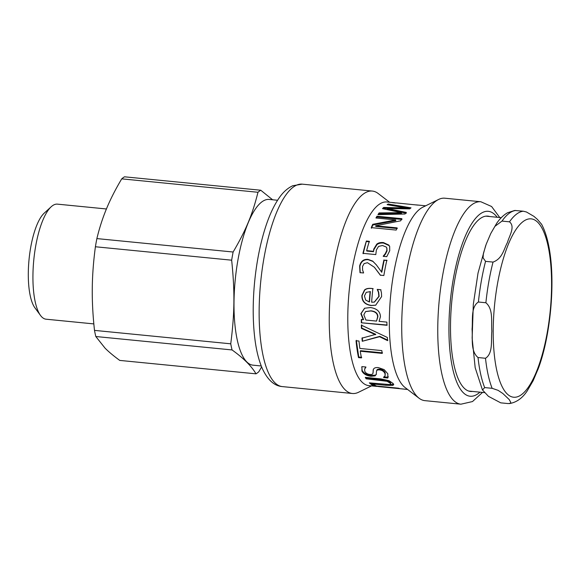 <?xml version="1.0" encoding="UTF-8"?>
<svg xmlns="http://www.w3.org/2000/svg" width="581" height="581" viewBox="0 0 581 581"><rect width="100%" height="100%" fill="white"/><g stroke="black" fill="none" stroke-linecap="round" stroke-linejoin="round"><path stroke-width="0.87" d="M369.233 301.967L369.516 301.909A91.384 28.527 -84.4 0 1 370.395 291.618L366.255 292.33L364.454 295.911L365.609 299.985L369.233 301.967A92.263 28.796 -84.4 0 1 370.126 291.575M374.411 302.091L379.132 296.368L378.696 292.287L377.548 289.454L380.983 289.788M375.805 305.163L371.491 305.439C365.108 304.502 361.999 301.169 362.159 295.46L364.788 290.021C366.299 288.735 368.514 288.22 371.433 288.488L373.147 288.655M381.441 292.817L381.608 296.593L375.653 305.214L371.208 305.533C364.824 304.589 361.716 301.227 361.883 295.46L364.519 289.97C366.03 288.67 368.245 288.147 371.165 288.416L372.879 288.583A92.263 28.796 95.6 0 0 371.637 302.207L374.266 302.12L378.856 296.361L378.42 292.243L377.258 289.578A92.263 28.796 -84.4 0 1 377.28 289.382L380.715 289.723L381.441 292.817M375.028 385.276L372.799 384.455M377.439 386.118L377.418 386.38A92.263 28.796 -84.4 0 1 376.096 386.343A92.263 28.796 -84.4 0 1 371.005 384.281L373.953 384.571A92.263 28.796 95.6 0 0 376.561 386.031L398.537 388.195A92.263 28.796 95.6 0 0 399.597 388.544L377.621 386.38A92.263 28.796 95.6 0 0 379.044 386.634L407.579 389.444M370.467 382.966L370.337 383.75A92.263 28.796 -84.4 0 1 369.356 382.857L389.626 384.571L390.664 384.034L390.505 382.429L387.2 380.475L366.335 378.006L365.979 377.432M393.62 384.252L388.239 384.629M366.335 378.006L366.153 378.812A92.263 28.796 -84.4 0 1 365.282 377.359L380.838 378.892L389.052 380.7L393.17 383.533L393.693 384.731L392.771 385.399L385.886 385.283L370.337 383.75M390.664 384.034L390.338 383.249L387.019 381.281L366.153 378.812M376.328 374.164L375.137 375.892L371.034 376.263C366.524 375.74 363.488 373.997 361.919 371.048L361.948 366.618L365.907 367.01A92.263 28.796 95.6 0 0 365.957 367.17L364.636 369.095L364.737 371.201C365.609 373.06 367.315 374.149 369.843 374.462C371.891 374.658 372.929 374.193 372.958 373.06L373.387 369.334M365.66 366.989L364.636 369.095M375.341 375.13L371.23 375.493C366.72 374.97 363.691 373.242 362.13 370.315L361.84 366.865M383.707 377.41L383.656 377.592A92.263 28.796 -84.4 0 1 383.598 377.476L385.138 375.617L385.218 372.937C384.273 370.765 382.487 369.516 379.858 369.211C377.882 369 376.829 369.501 376.691 370.7M388.268 376.67L388.021 377.229L383.859 376.822M373.176 372.319L373.14 370.17C373.503 368.158 375.261 367.308 378.398 367.62L384.15 369.618L387.817 373.808L387.817 378.006L383.656 377.592M361.716 367.192L361.948 366.618M385.138 375.617L385 373.67C384.048 371.477 382.262 370.22 379.633 369.908C377.657 369.705 376.604 370.206 376.473 371.419L376.248 374.571M376.357 373.91L375.137 375.892M376.764 370.366L376.473 371.419M388.021 377.229L387.817 378.006M361.716 357.308L358.767 357.017L356.32 340.313M382.494 352.856L360.518 350.684L360.256 351.222A92.263 28.796 95.6 0 0 361.462 357.903L358.513 357.613A92.263 28.796 -84.4 0 1 356.044 340.756L358.993 341.047A92.263 28.796 95.6 0 0 359.842 348.433L381.819 350.597A92.263 28.796 95.6 0 0 382.225 353.393L360.256 351.222M358.767 357.017L358.513 357.613M387.854 340.226L379.836 336.341L362.253 341.279A92.263 28.796 -84.4 0 1 361.985 338.157L375.805 334.329L361.738 328.076L361.651 324.866M362.537 340.836L362.268 337.743M361.738 328.076L361.447 328.388A92.263 28.796 -84.4 0 1 361.36 325.157L387.353 337.467A92.263 28.796 95.6 0 0 387.578 340.64L379.56 336.719L362.253 341.279M375.522 334.692L361.447 328.388M379.836 336.341L379.56 336.719M376.524 321.09L377.592 316.986C377.621 313.529 375.326 311.525 370.714 310.966L365.572 311.598L363.837 314.771L365.899 320.044L376.524 321.09L377.882 316.79C377.904 313.37 375.609 311.38 370.998 310.828L365.71 311.532M387.2 325.033L361.324 322.775A92.263 28.796 -84.4 0 1 361.317 319.594L363.561 319.55L361.15 313.515L364.701 308.177M361.614 322.506L361.6 319.361M363.27 319.782L360.866 313.689L364.577 308.228L370.496 307.545C376.975 308.569 380.294 311.627 380.432 316.725L379.066 321.344L386.902 322.114A92.263 28.796 95.6 0 0 386.917 325.295L361.324 322.775M360.235 272.83L359.886 266.287C361.012 261.581 363.793 259.38 368.231 259.7L372.944 261.435L376.299 264.805L381.753 272.278L384.164 260.266L387.055 260.549M380.57 275.379L374.52 267.427M384.164 260.266L386.837 260.201A92.263 28.796 95.6 0 0 383.852 275.525L380.315 275.176L374.353 267.238L367.475 262.699L364.098 263.607L362.493 266.541L362.624 270.187L363.575 272.787A92.263 28.796 95.6 0 0 363.539 272.976L359.988 272.627L359.646 266.018C360.786 261.261 363.575 259.046 368.005 259.358L372.719 261.109L376.633 265.226M381.506 272.046A92.263 28.796 -84.4 0 1 383.947 259.91M363.161 253.723L366.386 241.021L369.32 241.311A92.263 28.796 95.6 0 0 366.64 250.629L366.843 251.05L373.489 251.704L373.895 249.634L376.916 244.688C378.471 243.359 380.708 242.822 383.613 243.083L389.03 245.56L389.735 246.685M366.567 241.529L369.494 241.819M383.482 256.482L385.443 254.115L387.048 250.854L386.866 248.131M373.489 251.704L373.699 249.191L376.728 244.194C378.296 242.851 380.526 242.313 383.431 242.575L388.842 245.066L389.64 246.424L389.72 250.752L386.75 256.671L383.213 256.323A92.263 28.796 -84.4 0 1 383.271 256.098L385.232 253.708L386.844 250.411L386.779 247.884L386.242 247.034L382.516 245.516L378.551 246.409L376.372 249.968L375.798 254.594L362.951 253.331A92.263 28.796 -84.4 0 1 366.386 241.021M366.64 250.629L373.285 251.282M385.443 254.115L385.232 253.708M376.43 218.035L377.047 216.982L401.972 219.436M371.404 228.26L372.849 224.992L395.77 220.657L395.683 219.93L375.951 217.984A92.263 28.796 -84.4 0 1 376.975 216.234L401.892 218.688A92.263 28.796 95.6 0 0 400.672 220.809L375.66 225.769L397.15 227.89A92.263 28.796 95.6 0 0 396.191 230.076L371.274 227.621A92.263 28.796 -84.4 0 1 372.726 224.324L395.683 219.93M375.66 225.769L375.784 226.43L397.273 228.544M377.047 216.982L376.975 216.234M372.849 224.992L372.726 224.324M383.177 208.782L383.678 208.281L403.41 208.732M378.536 214.629L379.168 213.706L401.507 213.474L401.471 212.675L382.509 208.644A92.263 28.796 -84.4 0 1 383.663 207.453L406.293 207.976L387.113 204.672A92.263 28.796 -84.4 0 1 388.224 204.025L410.999 207.845A92.263 28.796 95.6 0 0 409.714 208.87L387.287 208.492L406.286 212.421A92.263 28.796 95.6 0 0 405.03 214.004L377.962 214.643A92.263 28.796 -84.4 0 1 379.11 212.929L401.471 212.675M387.287 208.492L387.309 209.313L406.322 213.227M392.197 205.521L410.113 208.535M388.195 204.853L388.224 204.025M406.293 208.79L406.293 207.976M383.678 208.281L383.663 207.453M379.168 213.706L379.11 212.929M415.865 204.868L419.155 205.166A92.263 28.796 95.6 0 0 419.119 205.158A92.263 28.796 95.6 0 0 417.979 205.122L397.121 202.994A92.263 28.796 95.6 0 0 395.494 202.98L392.567 202.689A92.263 28.796 -84.4 0 1 394.194 202.704A92.263 28.796 -84.4 0 1 395.646 202.972M376.096 386.343L368.782 385.624A92.263 28.796 -84.4 0 1 348.491 298.946A92.263 28.796 -84.4 0 1 381.797 202.871A92.263 28.796 -84.4 0 1 386.881 201.985L394.194 202.704M482.52 392.415L472.491 401.558L460.907 404.194L424.864 400.643A101.711 31.744 -84.4 0 1 419.054 398.21L405.051 387.512A92.263 28.796 -84.4 0 1 390.708 295.075A92.263 28.796 -84.4 0 1 422.815 207.206L438.64 199.45A101.711 31.744 -84.4 0 1 439.207 199.181A101.711 31.744 -84.4 0 1 444.814 198.201L480.85 201.752L491.606 206.516L499.754 217.519M472.498 391.427A88.094 27.496 -84.4 0 1 470.545 391.456A88.094 27.496 -84.4 0 1 451.176 308.7A88.094 27.496 -84.4 0 1 482.971 216.974A88.094 27.496 -84.4 0 1 487.822 216.125A88.094 27.496 -84.4 0 1 489.732 216.531M419.054 398.21A101.711 31.744 -84.4 0 1 403.243 296.31A101.711 31.744 -84.4 0 1 438.64 199.45M371.528 385.893L358.564 392.255A101.711 31.744 -84.4 0 1 352.384 393.497A101.711 31.744 -84.4 0 1 330.023 297.944A101.711 31.744 -84.4 0 1 366.734 192.042A101.711 31.744 -84.4 0 1 372.334 191.062A101.711 31.744 -84.4 0 1 378.151 193.488L389.619 202.253M541.645 224.339L537.461 219.444L533.954 216.379L526.451 211.992L523.27 211.208L514.701 210.46L507.503 212.777C503.487 215.115 499.885 218.616 496.697 223.278L490.771 233.511L494.881 226.379L501.999 221.085L509.479 221.826C515.572 226.757 509.167 236.009 507.416 242.567C503.887 248.944 502.529 258.69 493.029 262.089L485.556 261.356L483.065 257.811L483.399 253.447L486.174 244.289L490.771 233.511M485.883 302.752C493.647 309.259 491.025 322.114 491.853 331.119C490.901 339.95 493.334 353.299 485.498 358.274L478.025 357.533C470.261 351.026 472.883 338.171 472.055 329.166C473.007 320.342 470.574 306.986 478.41 302.011L485.883 302.752A96.657 30.168 95.6 0 1 493.029 262.089M492.151 388.319L498.113 390.352L502.834 393.49L509.217 399.554L510.772 402.379L510.278 403.308L508.208 403.577L500.728 402.844L488.425 396.322L482.491 389.96L484.67 387.585L492.151 388.319A96.657 30.168 95.6 0 1 485.498 358.274M533.067 380.882L538.297 368.485M277.573 200.263L269.272 199.443A83.257 25.985 95.6 0 0 235.24 279.751A83.257 25.985 95.6 0 0 252.938 365.159L261.239 365.979M255.996 373.83L119.744 360.409C113.716 356.008 108.836 351.941 105.103 348.201L95.807 336.515L232.059 349.944C243.628 358.259 251.609 366.226 255.996 373.83A94.02 29.348 95.6 0 0 258.777 371.789L261.617 366.916M94.492 330.386C92.858 315.432 92.118 301.401 92.277 288.314C92.408 275.212 93.447 261.363 95.407 246.758L231.659 260.186C234.906 291.793 234.68 312.912 230.744 343.814L94.492 330.386A94.02 29.348 95.6 0 0 95.807 336.515M96.874 238.588C99.474 227.854 102.721 217.81 106.628 208.456C110.506 199.101 115.539 189.232 121.727 178.854L257.979 192.275C252.285 214.955 246.01 230.04 233.126 252.016L96.874 238.588A94.02 29.348 95.6 0 0 95.407 246.758M272.605 199.777L260.76 190.234L124.508 176.806A94.02 29.348 95.6 0 0 121.727 178.854M230.744 343.814A94.02 29.348 95.6 0 0 232.059 349.944M233.126 252.016A94.02 29.348 95.6 0 0 231.659 260.186M260.76 190.234A94.02 29.348 95.6 0 0 257.979 192.275M51.201 206.756L44.214 213.154A50.336 15.709 95.6 0 0 29.05 259.431A50.336 15.709 95.6 0 0 34.889 307.785L40.496 315.425A57.809 18.04 -84.4 0 1 33.792 259.903A57.809 18.04 -84.4 0 1 51.201 206.756A57.809 18.04 -84.4 0 1 57.417 204.142L106.417 208.971M93.839 323.907L46.081 319.201A57.809 18.04 -84.4 0 1 40.496 315.425M381.964 379.546L381.79 380.352M387.2 380.475L387.019 381.281M390.505 382.429L390.338 383.249M386.016 384.491L385.886 385.283M392.923 384.557L392.771 385.399M362.13 370.315L361.919 371.048M371.23 375.493L371.034 376.263M379.858 369.211L379.633 369.908M385.218 372.937L385 373.67M383.613 243.083L383.431 242.575M376.916 244.688L376.728 244.194M373.895 249.634L373.699 249.191M387.048 250.854L386.844 250.411M389.03 245.56L388.842 245.066M296.63 185.136A101.711 31.744 -84.4 0 1 302.236 184.148L292.722 185.746C287.508 188.215 282.991 192.26 279.17 197.889C273.651 205.827 268.88 216.299 264.849 229.292C259.809 245.625 256.359 263.636 254.493 283.325C252.8 301.757 252.779 318.933 254.413 334.845C255.822 348.447 258.465 359.697 262.336 368.601C267.63 379.945 274.283 385.944 282.286 386.59A101.711 31.744 -84.4 0 1 259.918 291.037A101.711 31.744 -84.4 0 1 296.63 185.136M479.957 392.16A92.924 29.006 -84.4 0 1 448.96 324.125A92.924 29.006 -84.4 0 1 483.181 212.21A92.924 29.006 -84.4 0 1 497.191 217.272M460.907 404.194A101.711 31.744 -84.4 0 1 438.539 308.634A101.711 31.744 -84.4 0 1 475.251 202.733A101.711 31.744 -84.4 0 1 480.85 201.752M501.999 221.085A96.657 30.168 -84.4 0 1 515.797 210.475M523.27 211.208A96.657 30.168 95.6 0 0 509.479 221.826M551.58 285.591A89.627 27.975 -84.4 0 1 519.639 395.835A89.627 27.975 -84.4 0 1 493.603 317.589A89.627 27.975 -84.4 0 1 529.371 218.863A89.627 27.975 -84.4 0 1 551.58 285.591M478.41 302.011A96.657 30.168 -84.4 0 1 485.556 261.356M484.67 387.585A96.657 30.168 -84.4 0 1 478.025 357.533M374.687 267.616L374.353 267.238M386.982 248.363L386.779 247.884M425.677 205.805L419.119 205.158M372.334 191.062L302.236 184.148M352.384 393.497L282.286 386.59M501.287 217.672L485.869 216.154M484.561 392.618L468.635 391.049M509.297 403.592C516.393 402.48 522.37 398.246 527.236 390.875L533.235 380.54M537.832 369.756C550.142 338.273 555.995 282.497 548.849 246.431C547.128 237.455 544.68 230.011 541.507 224.099M482.361 389.706L475.178 367.708L472.142 338.142L473.312 304.371L478.025 273.063L485.701 245.567"/></g></svg>
